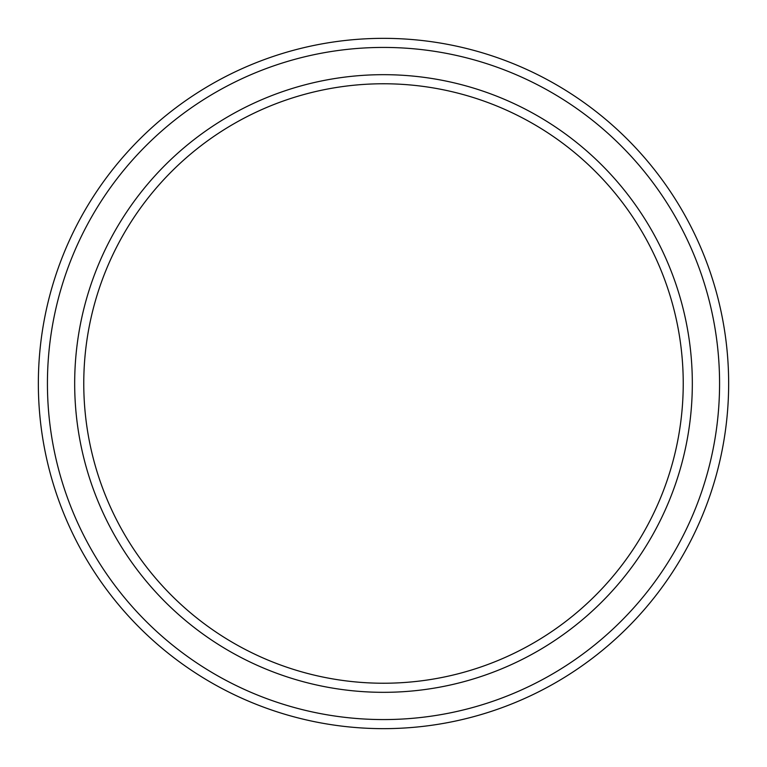 <?xml version="1.0" encoding="UTF-8"?>
<svg xmlns="http://www.w3.org/2000/svg" width="767" height="767" viewBox="0 0 767 767"><rect width="100%" height="100%" fill="white"/><g stroke="black" fill="none" stroke-linecap="round" stroke-linejoin="round"><path stroke-width="1.15" d="M683.234 383.5A299.734 299.734 0 0 0 383.5 83.766A299.734 299.734 0 0 0 83.766 383.5A299.734 299.734 0 0 0 383.5 683.234A299.734 299.734 0 0 0 683.234 383.5M74.677 383.5A308.823 308.823 0 0 1 383.5 74.677A308.823 308.823 0 0 1 692.323 383.5A308.823 308.823 0 0 1 383.5 692.323A308.823 308.823 0 0 1 74.677 383.5M719.571 383.5A336.071 336.071 0 0 0 383.5 47.429A336.071 336.071 0 0 0 47.429 383.5A336.071 336.071 0 0 0 383.5 719.571A336.071 336.071 0 0 0 719.571 383.5M38.35 383.5A345.15 345.15 0 0 1 383.5 38.35A345.15 345.15 0 0 1 728.65 383.5A345.15 345.15 0 0 1 383.5 728.65A345.15 345.15 0 0 1 38.35 383.5"/></g></svg>
